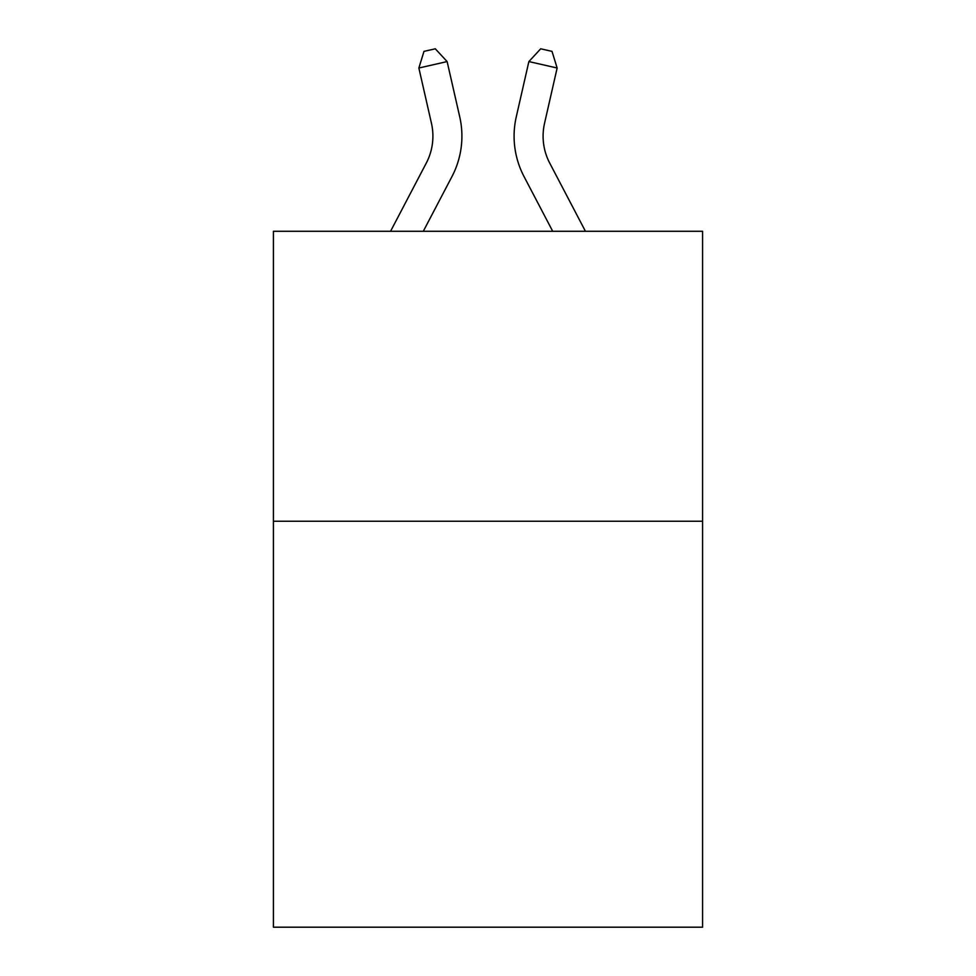 <?xml version="1.0" encoding="UTF-8"?>
<svg xmlns="http://www.w3.org/2000/svg" width="976" height="976" viewBox="0 0 976 976"><rect width="100%" height="100%" fill="white"/><g stroke="black" fill="none" stroke-linecap="round" stroke-linejoin="round"><path stroke-width="1.46" d="M702.574 521.245L702.574 927.2L273.426 927.2L273.426 231.288L702.574 231.288L702.574 521.245L273.426 521.245M426.28 163.09A57.999 57.999 -34.6 0 0 431.453 123.293A57.999 57.999 -34.6 0 1 426.28 163.09A57.999 57.999 -34.6 0 0 431.453 123.293A57.999 57.999 -34.6 0 1 426.28 163.09A57.999 57.999 -34.6 0 0 431.453 123.293A57.999 57.999 -34.6 0 1 426.28 163.09A57.999 57.999 -34.6 0 0 431.453 123.293A57.999 57.999 -34.6 0 1 426.28 163.09A57.999 57.999 -34.6 0 0 431.453 123.293A57.999 57.999 -34.6 0 1 426.28 163.09A57.999 57.999 -34.6 0 0 431.453 123.293A57.999 57.999 -34.6 0 1 426.28 163.09A57.999 57.999 -34.6 0 0 431.453 123.293A57.999 57.999 -34.6 0 1 426.28 163.09A57.999 57.999 -34.6 0 0 431.453 123.293A57.999 57.999 -34.6 0 1 426.28 163.09L390.559 231.288L426.28 163.09A57.999 57.999 -31.3 0 0 431.453 123.293L418.863 68.015L423.987 51.374L435.296 48.8L447.13 61.573L459.733 116.852A86.986 86.986 145.4 0 1 451.973 176.546L423.291 231.288M549.72 163.09A57.999 57.999 34.6 0 1 544.547 123.293A57.999 57.999 34.6 0 0 549.72 163.09A57.999 57.999 34.6 0 1 544.547 123.293A57.999 57.999 34.6 0 0 549.72 163.09A57.999 57.999 34.6 0 1 544.547 123.293A57.999 57.999 34.6 0 0 549.72 163.09A57.999 57.999 34.6 0 1 544.547 123.293A57.999 57.999 34.6 0 0 549.72 163.09A57.999 57.999 34.6 0 1 544.547 123.293A57.999 57.999 34.6 0 0 549.72 163.09A57.999 57.999 34.6 0 1 544.547 123.293A57.999 57.999 34.6 0 0 549.72 163.09A57.999 57.999 34.6 0 1 544.547 123.293A57.999 57.999 34.6 0 0 549.72 163.09A57.999 57.999 34.6 0 1 544.547 123.293A57.999 57.999 34.6 0 0 549.72 163.09L585.441 231.288L549.72 163.09A57.999 57.999 31.3 0 1 544.547 123.293L557.137 68.015L528.87 61.573L516.267 116.852A86.986 86.986 -145.4 0 0 524.027 176.546L552.709 231.288L524.027 176.546M447.13 61.573L459.733 116.852L447.13 61.573L459.733 116.852L447.13 61.573L459.733 116.852L447.13 61.573L459.733 116.852L447.13 61.573L459.733 116.852L447.13 61.573L459.733 116.852L447.13 61.573L459.733 116.852L447.13 61.573L459.733 116.852L447.13 61.573L418.863 68.015M528.87 61.573L516.267 116.852L528.87 61.573L516.267 116.852L528.87 61.573L516.267 116.852L528.87 61.573L516.267 116.852L528.87 61.573L516.267 116.852L528.87 61.573L516.267 116.852L528.87 61.573L516.267 116.852L528.87 61.573L516.267 116.852L528.87 61.573L540.704 48.8L552.013 51.374L557.137 68.015"/></g></svg>

